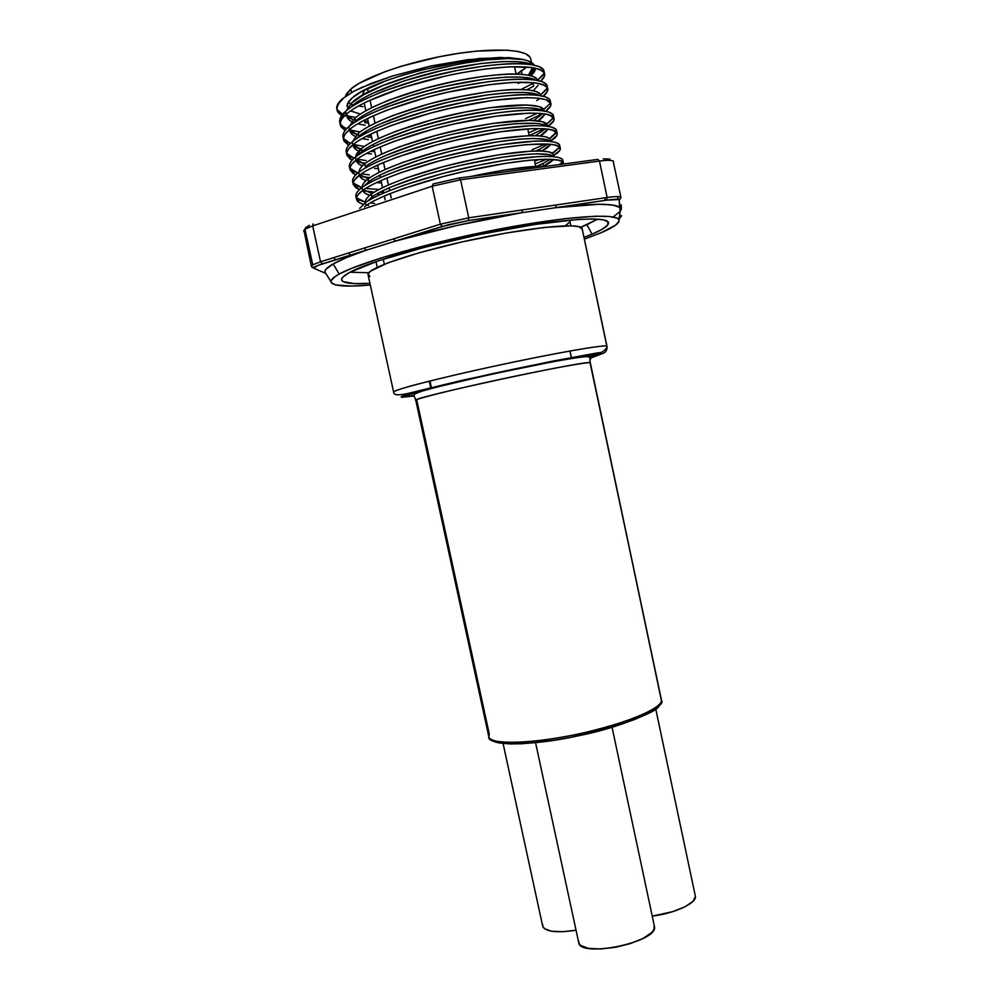 <?xml version="1.0" encoding="UTF-8"?>
<svg xmlns="http://www.w3.org/2000/svg" width="999" height="999" viewBox="0 0 999 999"><rect width="100%" height="100%" fill="white"/><g stroke="black" fill="none" stroke-linecap="round" stroke-linejoin="round"><path stroke-width="1.5" d="M350.012 272.203L368.806 272.739L350.012 272.203M580.731 227.297L586.863 224.738L592.107 234.178L584.04 237.412L592.107 234.178L586.863 224.738L597.664 219.118L580.731 227.297M369.942 283.316C353.122 284.315 343.731 283.316 341.783 280.344C340.821 278.421 343.431 275.786 349.588 272.427L378.334 260.826L424.488 247.315L480.157 234.378L534.815 224.488L578.234 219.43L593.356 218.943L603.371 219.817L608.091 221.928L607.579 225.15L602.11 229.295L592.107 234.178C602.722 229.633 608.179 225.961 608.503 223.152C609.515 215.896 564.248 218.319 500.262 230.394C436.376 242.395 369.817 261.251 349.588 272.427L343.019 276.91L341.733 278.758L341.77 280.319L343.082 281.581L354.22 283.604L369.942 283.316M333.179 263.923L339.198 274.063C360.164 262.325 429.32 242.495 497.514 229.395C565.784 216.234 616.42 212.824 618.943 219.755C620.054 222.877 614.073 227.21 601.023 232.767L615.621 225.125L619.093 221.079L618.768 219.468L617.032 218.132L609.228 216.458L595.729 216.196L565.584 218.606L525.874 224.288L449.7 239.56L381.044 257.967L351.898 268.207L339.198 274.063L335.002 276.623L330.981 280.869L331.106 282.53L335.464 284.902L351.323 286.064L370.304 285.027C344.88 287.188 331.73 286.014 330.869 281.518C330.919 279.583 333.691 277.098 339.198 274.063L333.179 263.923L346.653 257.517L366.146 250.225C351.173 255.369 340.172 259.94 333.179 263.923C327.585 267.145 324.787 269.792 324.8 271.878L325.224 273.189L324.85 271.366L326.036 269.206L333.179 263.923M395.417 241.084L318.144 265.372L314.036 267.757L314.485 268.494L325.224 273.189L314.485 268.494C312.937 267.62 315.584 266.084 322.452 263.873L320.542 261.775L312.675 225.886L432.18 186.226L440.359 224.201L320.542 261.775L312.675 225.886L304.945 229.208L303.609 230.894L304.945 229.208L312.762 264.847L304.945 229.208L312.675 225.886L313.137 223.851L312.675 225.886L432.18 186.226L440.359 224.201L468.743 217.819L460.589 179.795L599.475 161.051L607.142 197.49L468.743 217.819L460.589 179.795L432.18 186.226L433.067 183.953L432.18 186.226L460.589 179.795L599.475 161.051L607.142 197.49C615.771 196.279 620.379 196.279 620.953 197.477L620.953 197.477C620.367 196.279 615.771 196.279 607.142 197.49L606.53 200.187L521.915 212.687C477.622 220.23 435.452 229.695 395.417 241.084L457.055 225.424L521.915 212.687L468.294 220.604L448.201 224.75L395.417 241.084L393.531 238.886L320.542 261.775L312.762 264.847L320.542 261.775L322.452 263.873L366.146 250.225L364.26 248.064L366.146 250.225L442.22 226.461L440.359 224.201L393.531 238.886L395.417 241.084M619.58 207.33C613.91 203.147 592.619 203.272 555.706 207.692L599.45 204.258L612.662 205.032L619.58 207.33L619.255 200.212L618.369 199.563L606.53 200.187C614.647 199.051 618.893 199.051 619.255 200.212L620.142 211.151L620.516 208.479L619.58 207.33L621.228 204.77L619.58 207.33M531.456 62.5L530.681 58.816C529.12 49.513 496.203 47.078 452.797 54.271C409.453 61.401 364.922 76.811 350.861 88.973L351.623 92.495L350.861 88.973L359.003 83.379L384.89 71.703L401.66 66.121L439.26 56.756L458.391 53.397L476.585 51.124L507.092 50.175L518.169 51.473L525.874 53.859L530.019 57.205L530.706 58.916M521.353 71.254L526.76 66.945L516.833 74.076L521.353 71.254L522.015 74.351L521.353 71.254M352.709 97.502C371.303 80.082 458.204 57.393 503.134 58.666L478.459 59.915L460.277 62.213L421.953 69.893L403.559 74.937L386.788 80.469L360.864 92.008L352.709 97.502L348.139 102.535L347.202 106.868C346.628 104.196 348.464 101.061 352.709 97.502M532.517 67.62L528.434 75.175L532.317 69.63L532.517 67.62M311.913 266.833L311.388 266.333L312.762 264.847L311.376 266.321M362.475 95.117L364.348 90.097L362.525 95.38M391.183 197.889L390.247 193.531L391.183 197.889M389.598 190.559L389.011 187.837L389.598 190.559M388.399 184.99L386.875 177.997L388.399 184.99M385.052 169.555L383.516 162.45L385.052 169.555M381.705 154.121L380.144 146.89L381.705 154.121M378.359 138.674L376.773 131.319L378.359 138.674M375.012 123.202L373.401 115.734L375.012 123.202M371.665 107.73L370.017 100.137L371.665 107.73M368.306 92.233L367.507 88.499L368.306 92.233M383.241 259.203L384.328 264.236L383.241 259.203M570.841 225.811L569.792 220.891M477.909 174.987L471.416 176.386C506.056 169.018 530.993 165.672 546.253 166.333L534.015 166.521L503.159 170.242L477.909 174.987M525.124 79.133L527.197 77.697M534.365 69.98L529.932 75.499L534.877 68.044M534.203 65.11C532.767 62.712 529.183 60.864 523.464 59.59L508.129 58.554L486.476 59.89L460.439 63.711L420.179 72.939L382.967 85.527L363.811 94.643L351.586 103.034L352.197 105.857C355.307 102.76 361.888 98.664 371.953 93.594L404.37 80.819L441.958 70.542L480.444 63.586L502.609 61.576L517.569 61.676L530.307 64.023M534.927 70.604L530.781 75.712C534.053 72.977 535.514 70.517 535.164 68.332L534.927 70.604M538.049 85.39L533.304 90.734M445.329 86.326L483.778 79.283L505.919 77.135L520.829 77.06L533.516 79.171M537.724 80.42L537.112 79.083L532.917 76.374L525.212 74.675L514.41 74.038C509.078 73.751 498.663 74.538 483.166 76.374L457.729 80.632L425.736 88.124L389.722 99.813L374.687 106.244C364.997 110.989 358.404 114.997 354.882 118.257L355.494 121.079C358.629 118.069 365.222 114.086 375.312 109.116L407.754 96.553L435.751 88.611M540.859 95.305L540.272 94.031L536.126 91.508L528.459 89.972L517.682 89.485C512.375 89.273 501.985 90.135 486.501 92.058L461.101 96.404L429.12 103.884L393.094 115.447L378.047 121.766C368.344 126.398 361.725 130.307 358.191 133.466L358.803 136.276C361.938 133.367 368.569 129.483 378.671 124.625L411.138 112.275L448.713 102.098L487.125 94.955L509.215 92.67L524.088 92.445L536.713 94.306M533.878 120.467L542.832 113.611L533.878 120.467M544.293 114.922L537.949 120.842C542.032 118.244 544.255 115.921 544.617 113.849L544.293 114.922M544.005 110.177L539.323 106.631L526.735 104.957L489.847 107.73L464.473 112.15L432.505 119.643L396.466 131.069L381.406 137.263C371.678 141.796 365.035 145.604 361.488 148.664L362.1 151.473C365.259 148.651 371.903 144.867 382.018 140.122L414.523 127.972L452.085 117.857L490.459 110.627L512.512 108.179L527.347 107.805L539.91 109.415M537.112 135.739L536.888 134.678L545.454 128.834L536.888 134.678L537.112 135.739M547.415 129.67L540.022 135.926C544.405 133.391 546.952 131.094 547.652 129.071L547.415 129.67M455.457 133.604L493.793 126.274L515.809 123.689L535.526 123.352M547.152 125.025L542.519 121.728L529.994 120.305L493.181 123.376L467.832 127.884L435.889 135.377L399.837 146.666L384.752 152.735C375.012 157.18 368.356 160.876 364.785 163.848L365.397 166.646C368.569 163.923 375.237 160.24 385.377 155.607L417.907 143.656L445.891 135.876M540.347 150.999L539.947 149.088L547.939 144.043L539.947 149.088L540.347 150.999M550.536 144.405L541.845 151.061C546.615 148.551 549.525 146.279 550.599 144.268L550.536 144.405M458.828 149.338L497.127 141.908L519.093 139.186L533.841 138.474L546.303 139.61M550.611 141.421L549.737 138.824L545.716 136.826L538.161 135.789L527.497 135.752L496.503 139.011L471.191 143.594L439.26 151.099L403.196 162.263L388.099 168.207C378.346 172.552 371.665 176.149 368.082 179.008L368.681 181.818C371.89 179.183 378.559 175.599 388.723 171.066L421.278 159.328L449.263 151.611M543.556 166.146L542.994 163.486L550.212 159.278L542.994 163.486L543.556 166.146C548.676 163.674 551.96 161.438 553.434 159.453L543.556 166.146M462.2 165.047L500.449 157.53L522.377 154.658L537.087 153.796L549.487 154.695M553.833 156.631L552.897 153.721L548.901 151.91L541.383 151.036L530.756 151.136L499.837 154.633L474.55 159.303L442.644 166.808L406.568 177.834L391.446 183.666C381.668 187.899 374.975 191.396 371.366 194.168L371.978 196.965C375.199 194.43 381.893 190.946 392.07 186.526L424.65 174.987L452.634 167.32M518.069 83.317L520.204 82.155L518.069 83.317M346.715 113.886L346.653 114.298C346.391 117.195 348.064 119.618 351.673 121.553L349.6 120.23L346.753 116.134M365.234 125.3L357.704 123.826L365.234 125.3M364.66 122.64L368.531 123.089L364.66 122.64M349.013 117.52L353.196 119.83L346.628 114.735L349.013 117.52M531.73 64.648C522.027 59.216 485.889 60.789 444.405 69.992C405.494 78.259 364.285 94.368 352.197 105.857L351.586 103.034L346.154 110.901L351.586 103.034C373.364 79.895 491.258 51.873 523.464 59.59L509.527 57.642L479.52 58.441L429.682 66.271L392.52 76.024L371.016 83.541L353.771 91.284L342.719 98.564C338.149 102.46 336.176 105.882 336.813 108.816L337.125 110.24C336.675 106.518 338.586 102.81 342.844 99.113C337.425 104.058 335.789 108.441 337.937 112.238L341.621 115.684L337.125 110.24M346.091 132.979L349.875 129.62C349.762 132.33 351.548 134.578 355.207 136.351L352.797 134.927L349.987 131.019L349.9 129.258L352.21 132.205L356.905 134.603L349.762 129.37M352.959 123.539L355.494 121.079L354.882 118.257L349.325 126.286L354.882 118.257C368.431 105.882 415.234 88.699 457.629 80.657C503.071 71.728 535.302 72.452 537.649 80.157L544.63 73.739C542.445 65.047 507.604 63.924 458.004 73.489C411.7 82.13 360.639 100.887 346.154 114.373C349.488 111.089 356.618 106.731 367.532 101.299L402.784 87.587L443.731 76.486C453.796 74.038 467.769 71.528 485.639 68.968L509.715 66.783L531.281 67.433L539.585 69.393L544.055 72.465L544.368 76.473L540.671 81.156C543.793 78.409 545.104 75.936 544.63 73.739M358.279 137.575L357.592 137.338L358.279 137.575M368.356 139.673L362.1 138.611L368.356 139.673M367.782 137.013L371.64 137.412L367.782 137.013M353.109 144.58L353.097 144.88C353.159 147.427 355.057 149.513 358.791 151.124L355.981 149.6L353.209 145.854M371.466 154.021L366.67 153.334L371.466 154.021M370.891 151.373L374.737 151.723L370.891 151.373M355.394 146.89L360.664 149.35L353.159 144.543L355.394 146.89M539.273 95.442C531.231 90.147 496.116 91.758 453.608 101.011C413.923 109.328 371.353 125.212 358.803 136.276L358.191 133.466L352.522 141.633L358.191 133.466C371.703 121.553 418.119 104.733 460.227 96.578C505.382 87.525 537.824 87.687 540.709 94.793L547.689 88.349C544.917 80.307 509.84 79.808 460.539 89.51C414.56 98.264 363.923 116.646 349.475 129.62C352.822 126.436 359.965 122.19 370.904 116.871L387.237 110.015L426.461 97.452L447.127 92.358L488.986 84.728L513.024 82.393L534.527 82.78L542.794 84.565L547.215 87.437L547.489 91.246L543.231 96.191C546.903 93.232 548.389 90.622 547.689 88.349M356.343 159.877L356.343 160.09C356.556 162.5 358.579 164.423 362.412 165.884L359.165 164.261L356.431 160.702M365.434 166.833L366.833 167.183M374.575 168.369L378.409 168.669L374.575 168.369M534.977 135.664L536.888 134.678L534.977 135.664M375.799 165.884L377.834 166.021L375.799 165.884M358.579 161.551L364.498 164.061L356.606 159.678L358.579 161.551M542.957 110.789C535.826 105.557 501.261 107.205 458.266 116.483C418.169 124.838 374.887 140.622 362.1 151.473L361.488 148.664L355.744 156.93C355.856 154.42 357.767 151.661 361.488 148.664C374.962 137.2 420.991 120.729 462.812 112.487C507.679 103.334 540.334 102.934 543.743 109.453L550.724 102.984C547.377 95.592 512.062 95.692 463.074 105.519C417.407 114.385 367.207 132.368 352.784 144.855C356.156 141.771 363.324 137.625 374.275 132.442L390.634 125.699L429.87 113.287L450.524 108.204L492.345 100.474L526.161 97.627L537.774 98.114L545.991 99.713L550.948 103.646L550.611 106.006L545.666 111.226C549.987 108.054 551.673 105.307 550.724 102.984M359.652 175.537L362.35 178.908L366.096 180.619C362.137 179.308 359.977 177.522 359.603 175.262L359.59 175.125M377.684 182.705L381.506 182.954L377.684 182.705M536.026 150.961L539.947 149.088L536.026 150.961M367.994 178.646L360.077 174.763L367.994 178.646M546.565 126.086C540.422 120.941 506.418 122.627 462.949 131.943C422.44 140.335 378.434 156.019 365.397 166.646L364.785 163.848C361.126 166.496 359.19 169.281 358.978 172.203C358.891 169.705 360.826 166.92 364.785 163.848C378.234 152.835 423.863 136.726 465.397 128.384C509.965 119.131 542.832 118.194 546.753 124.126L553.746 117.645C549.825 110.877 514.273 111.576 465.609 121.516C420.254 130.494 370.479 148.077 356.094 160.065C359.478 157.093 366.67 153.059 377.647 147.989L394.018 141.383L433.266 129.121L453.921 124.051L495.691 116.209L529.433 113.112L541.021 113.424L549.2 114.848L554.095 118.519L553.721 120.754L547.964 126.274C553.046 122.889 554.982 120.005 553.746 117.645M362.874 190.347L362.874 190.347C363.411 192.507 365.734 194.156 369.855 195.317L365.534 193.544L362.874 190.359L357.917 194.905M364.173 186.089L368.681 181.818L368.082 179.008C364.198 181.718 362.25 184.515 362.25 187.425C361.938 184.952 363.873 182.155 368.082 179.008C381.493 168.444 426.735 152.685 467.969 144.268C512.25 134.927 545.317 133.466 549.75 138.836L556.73 132.33C552.272 126.186 516.471 127.46 468.131 137.512C423.101 146.578 373.751 163.774 359.39 175.275C362.812 172.39 370.017 168.481 381.019 163.524L397.402 157.043L436.663 144.93L457.305 139.872L499.038 131.93L532.717 128.571L544.255 128.734L552.397 129.97L557.23 133.379L556.83 135.489L550.549 141.084C556.206 137.562 558.266 134.653 556.73 132.33M536.5 166.383L542.994 163.486L536.5 166.383M380.219 194.368L376.573 194.018L380.219 194.368M371.128 193.119L363.599 189.822L371.128 193.119M553.583 156.606C549.637 151.586 516.858 153.359 472.465 162.775C431.106 171.279 385.539 186.788 371.978 196.965L367.058 201.586L371.978 196.965L371.366 194.168C367.357 196.84 365.409 199.588 365.497 202.41M533.678 86.126L533.091 83.367L534.128 82.73L533.091 83.367L533.678 86.126L526.823 89.823L533.678 86.126M544.667 73.876L543.456 69.593L538.973 66.496L530.669 64.498L518.956 63.661C513.186 63.274 501.873 64.036 484.99 65.946L457.28 70.467L422.402 78.559L383.191 91.296L366.883 98.314C356.393 103.496 349.275 107.88 345.517 111.451L346.154 114.373L345.517 111.451C341.371 114.848 339.448 118.456 339.747 122.278L339.772 122.377M543.768 73.639L537.687 80.307L543.768 73.639M540.009 98.526L536.725 100.549L540.009 98.526M547.814 88.774L546.615 84.565L542.182 81.656L533.916 79.845L522.24 79.171C516.495 78.871 505.194 79.72 488.349 81.718L460.664 86.326L425.811 94.418L386.588 107.005L370.267 113.898C359.752 118.968 352.61 123.239 348.838 126.698L349.475 129.62L348.838 126.698C344.667 129.995 342.719 133.479 342.982 137.15L343.007 137.25M546.89 88.412L540.734 94.855L546.89 88.412M539.772 114.947L539.423 113.299L539.772 114.947L528.658 120.292L539.772 114.947M550.948 103.646L549.775 99.525L545.379 96.816L537.15 95.18L525.524 94.668C519.805 94.443 508.528 95.38 491.708 97.465L464.048 102.16L429.208 110.265L389.985 122.702L373.638 129.458C363.099 134.428 355.944 138.586 352.147 141.933L352.784 144.855L352.147 141.933C347.964 145.13 345.979 148.489 346.216 152.01L346.228 152.098M542.819 129.346L542.669 128.634L542.819 129.346L529.145 135.539L542.819 129.346M554.095 118.519L552.934 114.473L548.588 111.95L540.397 110.502L528.808 110.14C523.101 110.002 511.85 111.014 495.054 113.199L467.432 117.982L432.617 126.086L393.369 138.386L376.998 145.017C366.458 149.862 359.278 153.921 355.457 157.155L356.094 160.065L355.457 157.155C351.248 160.252 349.25 163.486 349.438 166.858L349.463 166.945M553.134 117.932L546.653 123.988L553.134 117.932M557.23 133.379L556.081 129.408L551.785 127.085L543.631 125.799L532.08 125.612L498.401 128.921L470.816 133.791L436.014 141.895L396.753 154.046L380.369 160.552C369.805 165.297 362.6 169.231 358.766 172.365L359.39 175.275L358.766 172.365C354.533 175.362 352.51 178.471 352.672 181.693L352.684 181.781M556.505 132.055L549.512 138.586L556.243 132.667M559.939 150.212L553.596 155.544C559.49 152.048 561.525 149.213 559.702 147.028C554.695 141.521 518.668 143.357 470.654 153.484C425.949 162.637 377.023 179.445 362.699 190.472C366.133 187.687 373.351 183.878 384.378 179.046L400.786 172.702L440.059 160.727L460.689 155.669L502.385 147.627L526.236 144.668L547.489 144.018L555.581 145.08L559.84 147.19L559.939 150.212M560.364 148.227L559.24 144.331L554.969 142.195L546.865 141.096L535.364 141.071L501.748 144.63L474.188 149.588L439.41 157.705L400.137 169.705L383.728 176.074C373.151 180.707 365.921 184.54 362.063 187.562L362.699 190.472L362.063 187.562C357.817 190.459 355.769 193.444 355.894 196.503L355.919 196.591M559.353 147.39L552.285 153.209L559.353 147.39M562.986 162.088L563.461 164.011L562.649 161.763C557.105 156.855 520.841 159.241 473.176 169.455C428.783 178.671 380.282 195.092 365.996 205.644C369.455 202.972 376.698 199.276 387.737 194.543L404.158 188.336L443.444 176.498L464.073 171.466L505.719 163.324L529.532 160.202L545.442 159.241L558.778 160.177L562.986 162.088M563.498 163.049L562.387 159.241L558.166 157.293L550.099 156.381L538.636 156.506L505.082 160.315L477.559 165.372L442.794 173.489L403.521 185.339L387.088 191.583C376.486 196.104 369.243 199.825 365.359 202.735L365.996 205.644L365.359 202.735L359.665 208.366L365.359 202.735C381.094 191.109 435.502 173.314 483.266 164.223C534.065 154.271 565.859 154.296 562.674 161.688M562.462 162.1L560.252 164.448L562.462 162.1M353.359 119.68L352.372 119.48L353.359 119.68M363.399 120.991L368.144 121.291L363.399 120.991M521.028 89.51L533.091 83.367L521.028 89.51M337.013 109.478L342.632 114.373L337.837 110.976M345.417 115.409L346.665 115.772M347.427 115.984L355.831 117.47L347.427 115.984M340.384 125.225L340.359 125.125C339.947 121.541 341.883 117.957 346.154 114.373C340.896 119.006 339.161 123.114 340.946 126.686L345.13 130.507L340.384 125.225M357.33 134.216L354.857 133.766L357.33 134.216M371.228 135.514L368.169 135.365L371.228 135.514M359.977 131.943L350.075 129.957L359.977 131.943M340.234 123.664L342.944 126.698L346.653 128.746C341.77 126.661 339.435 123.926 339.635 120.529L345.517 111.451C360.065 97.827 411.438 78.933 457.929 70.342C507.717 60.827 542.345 62.188 544.08 71.091M343.619 140.097L343.594 139.997C343.219 136.563 345.167 133.104 349.475 129.62C344.38 133.953 342.545 137.8 343.993 141.134L348.663 145.305L343.619 140.097M361.413 148.726L357.38 148.052L361.413 148.726M525.561 118.619L537.362 113.187L525.561 118.619M363.087 146.266L353.259 144.455L363.087 146.266M346.129 141.371L350.362 143.519L343.481 138.536L346.129 141.371M346.853 154.945L346.828 154.845C346.478 151.561 348.464 148.227 352.784 144.855C347.852 148.901 345.941 152.485 347.065 155.607L352.247 160.09L349.937 158.829L346.853 154.945M365.634 163.199L359.94 162.362L365.634 163.199M528.571 132.83L538.486 128.509L528.571 132.83M366.196 160.589L357.292 159.153L366.196 160.589M349.325 156.031L354.133 158.267L346.74 153.384L349.325 156.031M350.087 169.78L350.062 169.693C349.737 166.546 351.748 163.337 356.094 160.065C351.323 163.836 349.35 167.17 350.162 170.092L355.881 174.85L353.122 173.476L350.087 169.78M369.892 177.622L362.537 176.661L369.892 177.622M545.454 143.931L532.155 149.738L545.454 143.931M369.305 174.887L361.438 173.814L369.305 174.887M352.51 170.679L357.979 172.977L349.987 168.232M353.309 184.615L353.284 184.528C352.997 181.518 355.032 178.446 359.39 175.275C354.795 178.771 352.759 181.868 353.296 184.59L359.565 189.585L356.306 188.112L353.309 184.615M373.002 191.92L365.172 190.984L373.002 191.92M383.529 192.258L379.845 192.22L383.529 192.258M546.515 159.228L535.164 163.911L546.515 159.228M534.59 161.201L539.048 159.465L534.59 161.201M378.259 189.473L365.721 188.424L378.259 189.473M355.694 185.315L361.925 187.662L353.234 183.054L355.694 185.315M362.699 190.472C358.266 193.706 356.193 196.578 356.468 199.088C356.843 201.323 359.128 203.047 363.324 204.283L359.478 202.735L356.506 199.338C356.256 196.491 358.316 193.531 362.699 190.472L362.774 190.484M370.179 202.972L374.613 203.396L370.179 202.972M356.468 199.088L365.459 202.173L356.493 197.877L358.878 199.937L365.459 202.198C365.222 199.837 367.195 197.165 371.366 194.168C384.74 184.041 429.607 168.644 470.554 160.14C514.51 150.724 547.802 148.751 552.722 153.546L559.702 147.028M364.46 206.781L365.996 205.644L364.46 206.781M363.062 106.643L358.491 105.969M345.379 96.503L346.303 94.093L350.861 88.973L345.379 96.503M367.844 205.307L368.544 205.419M355.944 196.691C355.319 194.068 357.367 191.021 362.063 187.562C377.597 175.574 431.493 157.617 479.058 148.614C529.72 138.761 561.987 139.023 559.665 146.691M352.647 181.568L352.647 181.568C352.235 178.858 354.27 175.799 358.766 172.365C374.088 160.052 427.485 141.895 474.85 132.992C525.362 123.214 558.116 123.726 556.618 131.656M349.363 166.383L349.363 166.383C349.151 163.624 351.186 160.552 355.457 157.155C370.592 144.505 423.476 126.174 470.629 117.358C520.979 107.655 554.208 108.391 553.533 116.571M346.104 151.149L346.104 151.149C346.066 148.364 348.077 145.292 352.147 141.933C367.083 128.958 419.468 110.439 466.408 101.698C516.57 92.07 550.274 93.019 550.424 101.448M342.857 135.864L342.857 135.864C342.982 133.054 344.98 129.995 348.838 126.698C363.574 113.399 415.459 94.693 462.175 86.026C512.162 76.461 546.316 77.622 547.265 86.301M367.108 132.605L364.185 132.392M518.106 83.454L520.704 82.143M352.197 105.857L350.237 107.767M535.526 80.07C526.635 74.7 490.996 76.286 449.001 85.514C409.702 93.794 367.819 109.803 355.494 121.079M362.1 151.473L358.504 154.92M550.112 141.359C545.029 136.276 511.613 138.012 467.669 147.377C426.748 155.807 381.98 171.416 368.681 181.818M619.03 219.106L620.067 218.044L619.855 213.249L620.067 218.044L619.03 219.106M619.78 211.688L613.586 216.608M309.365 225.287L305.319 227.972M609.889 159.116L603.234 158.829M459.178 178.034L433.067 183.953L459.178 178.034L460.589 179.795L459.178 178.034M376.148 262.35L377.222 267.32M569.393 222.365L565.172 225.836M605.244 200.374L604.707 197.852L605.244 200.374M621.378 208.242L621.303 206.044M617.632 196.578L618.256 199.538L617.632 196.578M620.367 209.59L620.529 210.364L620.367 209.59M334.94 259.977L334.378 257.43L334.94 259.977M349.275 252.759L349.837 255.319L349.275 252.759M584.403 239.123L601.023 232.767L584.403 239.123M613.436 161.626L613.423 161.538C612.799 160.102 608.154 159.94 599.475 161.051C608.141 159.94 612.787 160.102 613.411 161.538M304.158 231.493L311.388 266.333C314.285 267.819 308.241 269.043 322.302 263.873L367.607 249.725M597.951 159.378L599.475 161.051L597.951 159.378L459.515 177.984M621.628 215.622L620.067 218.044L621.628 215.622M621.39 209.178L620.079 211.588L621.39 209.178M326.236 274.163L325.224 273.189L326.236 274.163M620.978 197.64L619.255 200.212L620.966 197.552M322.989 272.215L325.224 273.189M312.1 267.345L314.485 268.494M555.706 207.692L606.53 200.187L607.142 197.49L556.256 204.97L555.706 207.692L556.256 204.97L522.427 209.927L521.915 212.687L555.706 207.692M468.294 220.604L521.915 212.687L522.427 209.927L468.743 217.819L468.294 220.604L468.743 217.819L440.359 224.201L442.22 226.461L468.294 220.604M336.738 108.354L337.163 105.382L339.161 102.11L342.719 98.564L353.771 91.284L361.838 87.4L392.52 76.024L431.518 65.872L467.744 59.703L500.624 57.405L523.464 59.59L528.346 61.001L534.065 64.885M350.574 110.914L360.439 114.098L350.574 110.914M348.251 102.335L350.811 103.746M661.525 701.136L589.959 361.101C590.322 358.067 591.982 356.131 594.917 355.294L589.76 357.679M414.023 395.354L411.563 395.604M602.097 353.733L592.619 354.345L568.144 358.391L490.534 374.113L420.442 390.597L401.148 396.803L413.261 396.066L402.522 397.227C399.662 397.302 401.448 396.278 407.892 394.13L436.813 386.451L490.534 374.113C532.442 365.01 568.893 358.029 585.514 355.394L602.097 353.733C605.219 352.822 606.88 350.736 607.092 347.477L606.955 346.216C608.366 344.705 581.206 347.852 505.744 363.698C464.722 372.44 427.51 381.331 409.965 386.226C398.589 389.523 393.144 391.483 393.618 392.07C392.22 390.184 439.41 377.934 497.777 365.409C556.118 352.847 605.881 344.243 606.955 346.216L582.105 228.471C580.169 222.427 529.433 227.26 470.866 239.96C412.287 252.597 365.771 268.781 368.069 274.725L393.618 392.07C393.481 395.08 398.077 395.579 407.43 393.581L461.238 380.507L551.161 361.413L598.788 352.647C601.136 353.047 603.896 351.298 607.092 347.39L582.105 228.471L607.092 347.477C606.88 350.736 605.219 352.822 602.097 353.733L591.033 357.929M492.345 740.009C494.318 745.217 531.393 746.465 584.877 734.34C635.626 720.516 660.539 710.464 659.59 704.158M661.063 702.097L661.55 700.561C666.857 705.694 630.057 725.599 578.771 735.701C527.797 747.165 486.413 745.117 488.811 736.675C489.885 744.842 529.895 744.243 576.635 734.377C623.388 724.6 662.075 708.641 661.525 700.336C663.523 704.557 643.056 719.03 582.592 733.079C520.367 746.703 486.238 742.744 488.811 736.675L489.285 734.078L416.87 400.474L415.771 400.287L414.073 395.691C412.849 394.867 415.534 393.344 422.115 391.121C441.371 385.539 474.063 378.022 508.241 370.729C542.27 363.611 572.377 357.867 585.202 356.693C588.274 356.531 589.822 356.968 589.86 358.017L590.084 362.799C591.108 359.016 408.541 398.289 415.771 400.287C411.825 400.187 443.544 391.446 506.518 377.997C567.907 365.022 590.996 361.8 590.084 362.799L661.525 700.336L589.959 361.101C590.322 358.067 591.982 356.131 594.917 355.294L585.976 355.894L563.199 359.665L491.383 374.225L426.448 389.498L410.764 394.093L408.341 395.279L409.528 395.691C406.943 395.754 408.678 394.78 414.735 392.782C424.762 389.685 452.947 382.654 491.383 374.225C530.107 365.821 563.848 359.353 579.345 356.893L594.917 355.294L591.795 357.005M503.084 743.493L542.682 926.16C545.379 931.78 556.493 933.128 576.036 930.206L562.762 931.717L551.398 931.193L544.393 928.645L542.857 926.722L542.707 924.487M695.429 896.478L692.881 901.435L685.014 906.755L672.989 911.575L652.335 916.095C674.325 913.523 696.565 903.233 695.429 896.478L655.706 708.791M535.576 742.707L578.708 942.581C579.595 958.053 656.543 942.482 654.595 927.197L612.05 727.235M569.929 351.011L571.366 357.804L569.929 351.011M431.443 387.787L429.982 380.994M494.567 741.42L500.874 743.131L510.277 743.918L522.44 743.731L553.084 740.434L570.267 737.437L604.595 729.382L633.853 719.817L644.979 714.997M653.184 710.439L658.204 706.293M654.208 925.361L653.808 929.832L651.56 932.654L643.044 938.436L630.294 943.605L615.334 947.327L600.586 948.988L588.436 948.338L580.769 945.516L578.995 943.431L578.671 941.008M369.942 276.411L368.032 274.325L370.292 271.341L387.375 263.037L419.443 252.685L461.476 242.045L505.981 233.067L544.855 227.372L571.465 225.836L578.883 226.661L582.255 229.183M342.083 278.059L341.783 280.344M620.516 208.479L618.943 219.755M385.177 199.887L384.328 195.991M383.691 193.032L383.154 190.547M382.542 187.712L380.981 180.519M380.344 177.56L379.832 175.187M379.208 172.352L377.622 165.035M375.886 156.98L374.263 149.538M373.626 146.566L373.164 144.443M372.552 141.608L370.904 134.016M369.205 126.211L367.532 118.494M365.871 110.802L364.173 102.947M340.359 125.125L339.747 122.278M343.594 139.997L342.982 137.15M346.828 154.845L346.216 152.01M350.062 169.693L349.438 166.858M353.284 184.528L352.672 181.693M356.506 199.338L355.894 196.503M559.702 164.523L562.649 161.763M362.05 187.562L353.296 184.59M358.191 172.815L350.162 170.092M354.358 158.067L347.065 155.607M350.549 143.344L343.993 141.134M346.778 128.621L340.946 126.686M343.032 113.923L337.937 112.238M562.462 161.626L557.092 159.865M559.053 146.491L553.259 144.605M354.945 179.483L359.603 175.262M555.619 131.331L549.375 129.321M351.973 164.023L356.343 160.09M552.147 116.134L545.442 113.986M349.026 148.526L353.097 144.88M545.117 85.614L538.349 83.491M343.169 117.395L346.653 114.298M541.558 70.317L535.164 68.332M535.689 166.421L534.29 159.79M529.183 135.689L527.722 128.796M516.108 74.063L514.535 66.633M554.158 207.892L606.618 200.137C620.279 198.451 619.405 199.675 620.042 199.213L620.953 197.477L613.074 160.802M305.157 229.071L303.609 230.894M393.906 241.521L442.082 226.461L468.381 220.554L523.476 212.425M324.8 271.878L330.869 281.518M571.465 357.792L570.017 350.986M488.811 736.675L415.771 400.287M430.756 387.962L429.283 381.168"/></g></svg>
